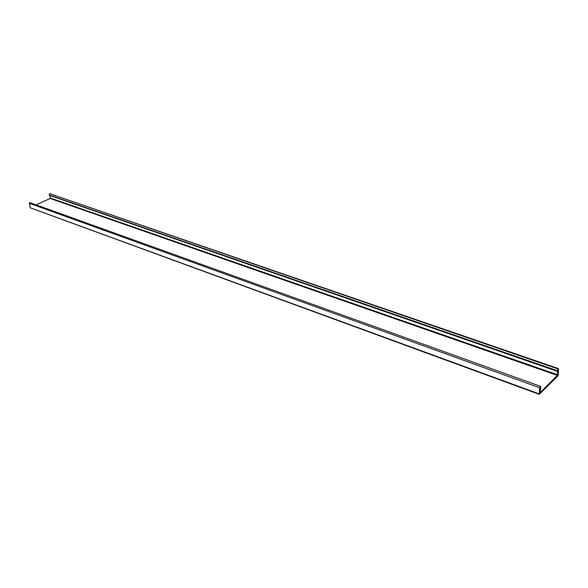 <?xml version="1.0" encoding="UTF-8"?>
<svg xmlns="http://www.w3.org/2000/svg" width="588" height="588" viewBox="0 0 588 588"><rect width="100%" height="100%" fill="white"/><g stroke="black" fill="none" stroke-linecap="round" stroke-linejoin="round"><path stroke-width="0.88" d="M540.438 386.323L29.797 202.573L540.438 386.323L540.747 387.661L539.924 392.534M50.406 198.083L50.223 198.472L557.358 375.409L557.608 374.799L50.406 198.083L49.877 195.664M557.358 375.409L540.122 392.608M36.338 204.712L50.223 198.472M558.468 368.61L49.715 193.687L558.468 368.61L558.21 374.894L557.711 376.114L539.306 394.35L539.181 393.886L30.201 207.762L539.306 394.35M558.21 368.72L557.475 370.712L557.608 374.799M29.797 202.573L29.407 203.345L539.688 387.771L540.203 386.559M539.688 387.771L539.181 393.886M30.201 207.762L29.407 203.345M557.446 371.094L49.201 194.995L557.475 370.712M557.997 368.948L49.715 193.687M49.267 195.275L557.63 371.425M49.473 193.805L49.201 194.995"/></g></svg>
